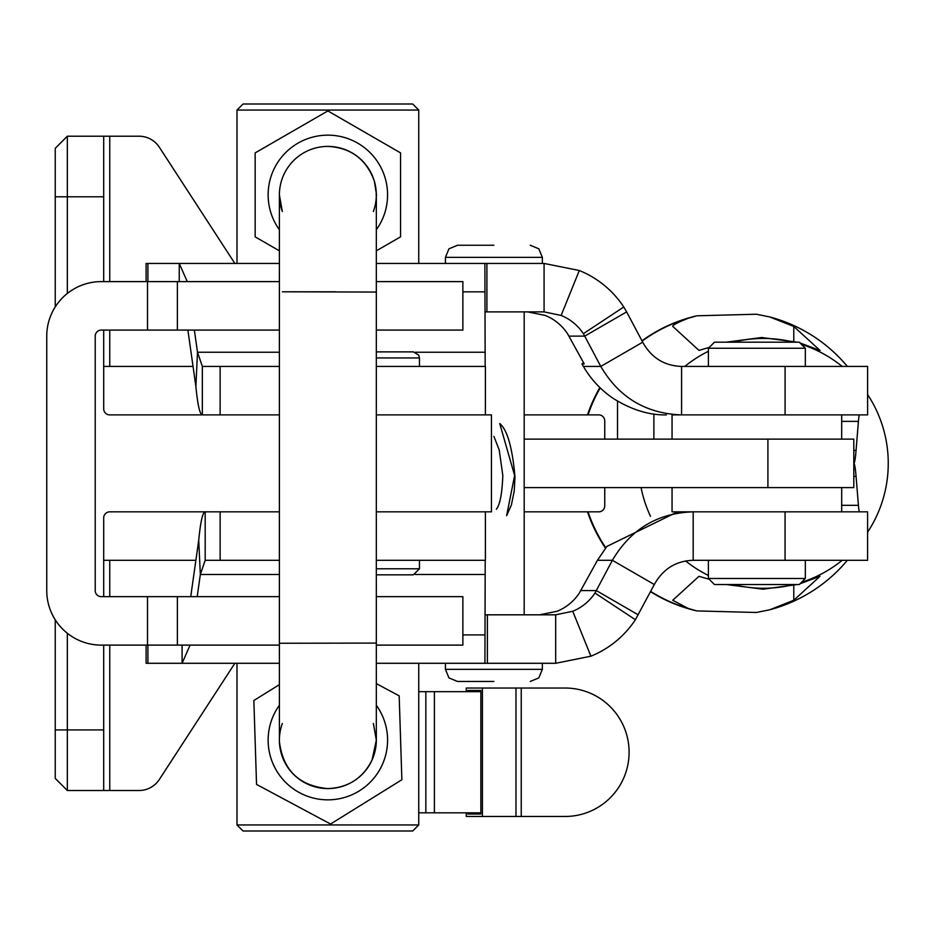 <?xml version="1.0" encoding="UTF-8"?>
<svg xmlns="http://www.w3.org/2000/svg" width="935" height="935" viewBox="0 0 935 935"><rect width="100%" height="100%" fill="white"/><g stroke="black" fill="none" stroke-linecap="round" stroke-linejoin="round"><path stroke-width="1.4" d="M376.326 568.772L419.464 568.772L413.41 574.838L376.326 574.838M376.326 351.887L413.41 351.887L418.763 355.113L419.464 357.941L376.326 357.941M236.987 663.289L236.987 824.951L418.74 824.951L418.74 663.289M327.858 110.049L236.987 110.049L243.042 103.995L412.674 103.995L418.74 110.049L327.858 110.049M236.987 824.951L243.042 831.005L412.674 831.005L418.74 824.951M565.137 816.465A64.223 63.977 90 0 0 629.103 752.243A64.223 63.977 90 0 0 565.137 688.031L482.402 688.031L482.402 816.465L565.137 816.465M482.402 688.031L466.273 688.031L466.273 691.666M466.273 812.831L466.273 816.465L482.402 816.465M467.804 812.831L467.804 814.046L480.859 814.046L480.859 690.451L467.804 690.451L467.804 691.666M480.859 814.046L467.804 814.046M467.804 690.451L480.859 690.451M418.74 812.831L480.859 812.831M480.859 691.666L418.74 691.666M376.326 560.299L485.382 560.299L485.382 511.831L485.382 560.299M190.74 596.647L198.723 540.22C200.534 521.648 202.685 512.193 205.186 511.831L205.186 560.299L279.39 560.299M485.207 560.299L484.926 663.289L555.67 663.289L555.67 614.821L485.078 614.821M487.392 614.821L487.392 663.289M555.67 663.289L590.908 656.195L572.734 611.268L555.67 614.821M572.734 611.268A48.468 48.41 90 0 0 594.976 593.035L635.391 619.718A96.936 96.831 -90 0 1 590.908 656.195M635.391 619.718L654.301 584.527C663.02 568.936 675.982 560.86 693.186 560.299L867.587 560.299L867.587 511.831L677.594 511.831L606.838 546.461L597.442 560.299L612.378 560.299L654.301 584.527M859.569 511.831A48.468 2.279 90 0 1 858.423 505.332L856.063 476.347A96.936 4.558 -90 0 0 853.807 463.363A96.936 4.558 -90 0 0 856.063 450.366L858.423 421.381A48.468 2.279 90 0 1 859.569 414.895M672.055 487.591L672.055 511.831L693.186 511.831L693.186 560.299M693.186 511.831C657.714 512.976 630.774 529.128 612.378 560.299L594.976 593.035M539.553 614.821L557.108 611.268A48.468 48.41 -90 0 0 579.338 593.035L597.442 560.299M638.231 614.821L596.308 590.581L580.752 590.581M146.105 645.115L146.105 663.289L182.091 663.289L182.091 645.115M279.39 663.289L182.091 663.289L190.085 645.115M197.203 596.647L200.335 574.487L205.186 560.299M198.723 540.22L200.335 574.499L279.39 574.487M376.326 663.289L484.926 663.289M485.382 366.426L485.382 414.895L485.382 366.426L376.326 366.426M279.39 366.426L202.346 366.426L197.495 352.226L194.363 330.078M418.74 110.049L418.74 263.436L376.326 263.436L484.891 263.436L485.171 366.426M187.245 281.61L179.251 263.436L146.105 263.436L146.105 281.61M147.917 281.61L147.917 263.436L279.39 263.436L179.251 263.436L179.251 281.61M485.043 311.893L544.077 311.893L544.077 263.436L445.422 263.436L445.422 257.37L542.358 257.37L542.358 263.436M187.9 330.078L195.882 386.482C197.682 405.019 199.833 414.485 202.346 414.895L202.346 366.426M279.39 352.226L197.495 352.226L195.882 386.482M486.901 263.436L486.901 311.893M544.077 311.893L561.129 315.446L579.314 270.519L544.077 263.436M579.314 270.519A96.936 96.831 -90 0 1 623.785 306.996L583.37 333.678A48.468 48.41 90 0 0 561.129 315.446M583.37 333.678L584.714 336.132L626.637 311.893L623.785 306.996M583.662 362.885L581.944 363.879L584.211 363.879L567.51 333.678A48.468 48.41 -90 0 0 545.269 315.446L527.714 311.893M642.707 342.187L600.784 366.426C618.993 397.48 645.933 413.632 681.58 414.895L867.598 414.895L867.598 366.426L681.58 366.426C664.247 365.784 651.298 357.708 642.707 342.187L626.637 311.893M581.944 363.879L583.417 366.426A96.936 96.831 90 0 0 613.582 398.626C631.639 409.846 649.252 415.269 666.433 414.895M681.58 366.426L681.58 414.895L672.055 414.895L672.055 439.123L672.055 414.895M568.924 336.132L584.714 336.132L600.784 366.426L583.417 366.426M524.184 487.591L853.807 487.591L853.807 439.123L524.184 439.123M767.915 487.591L767.915 439.123M604.746 439.123L604.746 420.949A6.054 5.902 -90 0 0 598.832 414.895L524.184 414.895M524.184 511.831L598.832 511.831A6.054 5.902 -90 0 0 604.746 505.765L604.746 487.591M55.235 148.326L55.235 196.794L67.343 196.794L67.343 136.206L55.235 148.326L67.343 136.206L103.703 136.206L103.703 196.794L67.343 196.794L67.343 293.45M55.235 619.788L55.235 778.399L67.343 790.507L55.235 778.399M55.235 196.794L55.235 306.925M109.757 645.115L109.757 790.507L67.343 790.507L67.343 729.931L103.703 729.931L103.703 645.115M109.757 790.507L139.011 790.507A24.228 24.228 0 0 0 159.336 779.486L234.86 663.289M195.882 560.299L103.703 560.299M67.343 136.206L139.011 136.206A24.228 24.228 0 0 1 159.336 147.227L234.86 263.436M103.703 366.426L193.042 366.426M202.334 366.426L212.748 366.426M103.703 596.647L103.703 517.885A6.054 6.054 0 0 1 109.757 511.831L279.39 511.831M103.703 790.507L103.703 729.931M67.343 633.275L67.343 729.931L55.235 729.931M279.39 414.895L109.757 414.895A6.054 6.054 0 0 1 103.703 408.829L103.703 330.078M103.703 281.61L103.703 196.794M376.326 511.831L491.436 511.831L491.436 414.895L376.326 414.895M493.89 245.25L457.531 245.25L493.89 245.25M493.89 681.463L457.531 681.463L493.89 681.463M376.326 643.081L376.326 740.134A48.468 48.468 0 0 1 327.858 788.591A48.468 48.468 0 0 1 282.335 723.503A48.468 48.468 0 0 0 327.858 788.591C348.171 787.737 362.897 778.224 372.036 760.073L376.326 740.134A48.468 48.468 0 0 1 327.858 788.591C299.13 785.938 282.978 770.288 279.413 741.654L279.39 643.257L376.326 643.081L376.326 292.059L282.393 291.802M283.223 291.802L335.618 291.802M279.39 643.257L279.39 194.866L282.335 211.497A48.468 48.468 180 0 1 327.858 146.409A48.468 48.468 180 0 1 373.381 211.497A48.468 48.468 180 0 0 327.858 146.409C350.824 147.636 366.31 159.207 374.339 181.109C378.453 206.331 375.367 189.969 376.326 195.953L376.326 292.059M799.273 342.187L714.457 342.187L799.273 342.187L805.339 348.252L708.403 348.252L714.457 342.187L708.403 348.252L805.339 348.252L805.339 366.426L805.339 348.252L799.273 342.187M708.403 578.473L805.339 578.473L708.403 578.473L708.403 560.299L708.403 578.473L714.457 584.527L799.273 584.527L714.457 584.527L708.403 578.473M376.326 705.247A59.711 59.711 0 0 1 327.858 799.846A59.711 59.711 0 0 1 279.39 705.247A59.711 59.711 0 0 0 299.679 792.775A59.711 59.711 0 0 0 376.326 705.247M330.558 824.039L256.541 784.418L253.852 700.514L279.39 684.654L253.852 700.514L256.541 784.418L330.558 824.039L401.875 779.743L330.558 824.039M399.175 695.839L401.875 779.743L399.175 695.839L376.326 683.614L399.175 695.839M709.209 579.279L698.971 576.322L672.721 600.27L688.242 608.451L696.832 610.917L756.345 612.483L769.692 609.795L793.78 600.258L820.007 576.322L800.044 583.756M800.044 342.958L820.077 350.485L793.757 326.444L769.692 316.93L756.345 314.23L696.832 315.796L688.242 318.262A151.353 151.178 90 0 0 642.135 341.1M672.674 326.315L698.971 350.391L709.209 347.434M733.169 342.187A124.916 124.776 -90 0 1 793.792 342.187M801.47 344.384A124.916 124.776 -90 0 1 842.166 366.426M867.598 394.535A124.916 124.776 -90 0 1 867.587 532.214M842.166 560.299A124.916 124.776 -90 0 1 801.47 582.341M793.792 584.527A124.916 124.776 -90 0 1 733.169 584.527M797.368 584.527L763.03 589.202L726.226 584.527M726.226 342.187L761.651 337.512L797.368 342.187M672.744 326.467C672.265 325.298 677.431 322.575 688.242 318.262M708.403 575.446A124.916 124.776 -90 0 1 685.624 560.965M650.468 516.284A124.916 124.776 -90 0 1 641.071 487.591M684.782 366.426A124.916 124.776 -90 0 1 708.403 351.279M854.251 462.848L854.251 463.877M376.326 229.753A59.711 59.711 0 0 0 327.858 135.154A59.711 59.711 0 0 0 279.39 229.753M376.326 250.837L400.566 236.847L400.566 152.896L327.858 110.926L255.161 152.896L255.161 236.847L279.39 250.837M279.39 281.61L147.508 281.61L147.508 330.078L101.272 330.078A6.054 6.054 0 0 0 95.218 336.132L95.218 590.581A6.054 6.054 0 0 0 101.272 596.647L177.381 596.647L177.381 645.115L147.508 645.115L147.508 596.647M147.508 281.61L101.272 281.61A54.522 54.522 0 0 0 46.75 336.132L46.75 590.581A54.522 54.522 0 0 0 101.272 645.115L147.508 645.115M376.326 596.647L462.872 596.647L462.872 645.115L376.326 645.115M177.381 645.115L279.39 645.115M279.39 596.647L177.381 596.647M177.381 281.61L177.381 330.078L279.39 330.078M177.381 330.078L147.508 330.078M376.326 281.61L462.872 281.61L462.872 330.078L376.326 330.078M521.239 688.031L521.239 816.465M515.98 816.465L515.98 688.031M425.834 812.831L425.834 691.666M434.401 691.666L434.401 812.831M220.134 560.299L220.134 511.831M853.807 476.347L856.063 476.347M858.423 505.332L841.687 505.332M785.061 560.299L785.061 511.831M147.917 645.115L147.917 663.289M415.421 574.487L485.148 574.487M485.043 634.9L462.872 634.9M220.134 414.895L220.134 366.426M485.113 352.226L415.421 352.226M462.872 291.837L485.008 291.837M785.084 414.895L785.084 366.426M841.687 421.381L858.423 421.381M856.063 450.366L853.807 450.366M506.618 515.699L514.624 475.518L499.734 423.543C507.284 429.773 512.368 447.561 514.986 476.897L514.238 491.027L511.387 504.982L506.618 515.699M109.757 560.299L109.757 596.647M109.757 136.206L109.757 281.61M109.757 330.078L109.757 366.426M445.422 663.289L445.422 669.343L542.358 669.343L542.358 663.289M600.212 387.885A151.353 151.178 90 0 0 588.033 414.895M588.033 511.831A151.353 151.178 90 0 0 605.775 547.781M650.655 591.411A151.353 151.178 90 0 0 688.242 608.451M793.78 326.467L793.78 341.263M774.262 608.451A151.353 151.178 90 0 0 847.355 560.299A151.458 151.458 0 0 1 770.58 609.55M770.58 317.164A151.458 151.458 0 0 1 847.355 366.426A151.353 151.178 90 0 0 774.262 318.262M793.78 585.462L793.78 600.258M419.464 357.941L419.464 366.426M419.464 560.299L419.464 568.772M236.987 110.049L236.987 263.436M653.881 414.03L653.881 439.123M617.521 401.138L617.521 439.123M496.403 509.189C499.968 504.83 502.107 493.622 502.82 475.553L499.232 450.016L493.89 436.329M841.687 439.123L841.687 414.895L841.687 439.123M542.358 257.37L538.805 248.803L530.239 245.25M445.422 257.37L448.964 248.803L457.531 245.25M524.184 614.821L524.184 311.893M457.531 681.463L448.964 677.91L445.422 669.343M530.239 681.463L538.805 677.91L542.358 669.343M376.326 740.134L373.381 723.503M841.687 511.831L841.687 487.591M708.403 366.426L708.403 348.252L708.403 366.426M805.339 578.473L805.339 560.299L805.339 578.473L799.273 584.527L805.339 578.473M696.832 315.796A151.458 151.458 0 0 0 641.971 340.808M599.861 387.546A151.458 151.458 0 0 0 587.484 414.895M587.484 511.831A151.458 151.458 0 0 0 605.483 548.155M650.515 591.68A151.458 151.458 0 0 0 695.909 610.707"/></g></svg>
